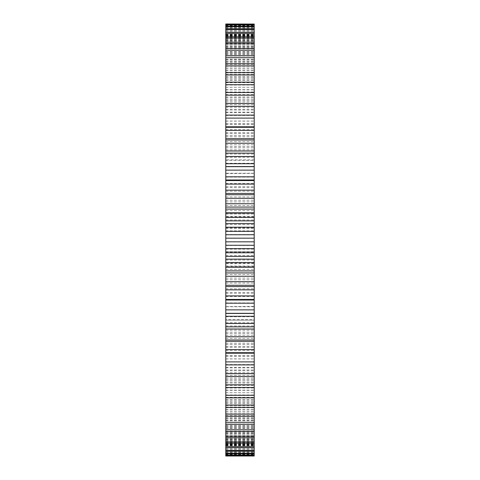 <?xml version="1.0" encoding="UTF-8"?>
<svg xmlns="http://www.w3.org/2000/svg" width="480" height="480" viewBox="0 0 480 480"><rect width="100%" height="100%" fill="white"/><g stroke="black" fill="none" stroke-linecap="round" stroke-linejoin="round"><path stroke-width="0.36" stroke-dasharray="2.4 1.8" d="M225.786 299.43L225.786 300.018M225.786 326.862L225.786 325.956L225.786 326.862M225.786 340.014L225.786 338.382L225.786 340.014M225.786 352.71L225.786 353.196M225.786 364.896L225.786 361.83L225.786 364.896M225.786 376.506L225.786 372.75L225.786 376.506M225.786 387.498L225.786 383.064L225.786 387.498M225.786 397.818L225.786 392.718L225.786 397.818M225.786 407.412L225.786 401.682L225.786 407.412M225.786 416.244L225.786 409.908L225.786 416.244M225.786 424.272L225.786 417.354L225.786 424.272M225.786 431.466L225.786 423.996L225.786 431.466M225.786 437.778L225.786 429.798L225.786 437.778M225.786 443.19L225.786 434.73L225.786 443.19M225.786 447.672L225.786 438.774L225.786 447.672M225.786 451.212L225.786 441.918L225.786 451.212M225.786 453.786L225.786 444.132L225.786 453.786M225.786 455.382L225.786 455.94M225.786 456L225.786 24M254.214 456L254.214 319.596L225.786 319.596L225.786 320.136L254.214 320.136L254.214 24M225.786 306.6L254.214 306.408L225.786 306.6M225.786 173.592L254.214 173.4L225.786 173.592M225.786 159.864L225.786 160.404L254.214 160.404L254.214 159.864L225.786 159.864M225.786 24.06L225.786 24.618M225.786 26.214L225.786 35.868L225.786 26.214M225.786 28.788L225.786 38.082L225.786 28.788M225.786 32.328L225.786 41.226L225.786 32.328M225.786 36.81L225.786 45.27L225.786 36.81M225.786 42.222L225.786 50.202L225.786 42.222M225.786 48.534L225.786 56.004L225.786 48.534M225.786 55.728L225.786 62.646L225.786 55.728M225.786 63.756L225.786 70.092L225.786 63.756M225.786 72.588L225.786 78.318L225.786 72.588M225.786 82.182L225.786 87.282L225.786 82.182M225.786 92.502L225.786 96.936L225.786 92.502M225.786 103.494L225.786 107.25L225.786 103.494M225.786 115.104L225.786 118.17L225.786 115.104M225.786 126.804L225.786 127.29M225.786 139.986L225.786 141.618L225.786 139.986M225.786 153.138L225.786 154.044L225.786 153.138M225.786 179.982L225.786 180.57M225.786 266.448L225.786 251.592L225.786 266.448L225.786 263.196L225.786 266.448L254.214 266.448L254.214 251.592L254.214 266.448L254.214 263.196L254.214 266.448L225.786 266.448M225.786 251.592L225.786 213.552L225.786 251.592L254.214 251.592L254.214 213.552L254.214 251.592L225.786 251.592M225.786 213.552L225.786 216.804L225.786 213.552L254.214 213.552L254.214 216.804L254.214 213.552L225.786 213.552M254.214 299.43L254.214 300.018M254.214 326.862L254.214 325.956L254.214 326.862M254.214 340.014L254.214 338.382L254.214 340.014M254.214 352.71L254.214 353.196M254.214 364.896L254.214 361.83L254.214 364.896M254.214 376.506L254.214 372.75L254.214 376.506M254.214 387.498L254.214 383.064L254.214 387.498M254.214 407.412L254.214 401.682L254.214 407.412M254.214 416.244L254.214 409.908L254.214 416.244M254.214 424.272L254.214 417.354L254.214 424.272M254.214 431.466L254.214 423.996L254.214 431.466M254.214 437.778L254.214 429.798L254.214 437.778M254.214 447.672L254.214 438.774L254.214 447.672M254.214 451.212L254.214 441.918L254.214 451.212M254.214 453.786L254.214 444.132L254.214 453.786M254.214 455.382L254.214 455.94M254.214 319.596L254.214 320.136L254.214 319.596M254.214 24.06L254.214 24.618M254.214 26.214L254.214 35.868L254.214 26.214M254.214 28.788L254.214 38.082L254.214 28.788M254.214 32.328L254.214 41.226L254.214 32.328M254.214 36.81L254.214 45.27L254.214 36.81M254.214 42.222L254.214 50.202L254.214 42.222M254.214 48.534L254.214 56.004L254.214 48.534M254.214 55.728L254.214 62.646L254.214 55.728M254.214 63.756L254.214 70.092L254.214 63.756M254.214 72.588L254.214 78.318L254.214 72.588M254.214 82.182L254.214 87.282L254.214 82.182M254.214 92.502L254.214 96.936L254.214 92.502M254.214 103.494L254.214 107.25L254.214 103.494M254.214 115.104L254.214 118.17L254.214 115.104M254.214 126.804L254.214 127.29M254.214 139.986L254.214 141.618L254.214 139.986M254.214 153.138L254.214 154.044L254.214 153.138M254.214 179.982L254.214 180.57M254.214 269.274L253.986 267.096L254.214 269.274M253.986 268.08L254.214 268.842L254.214 267.096L254.214 268.08M254.214 267.168L254.214 266.646L253.986 267.168M225.786 180.012L254.214 180.012M225.786 299.988L254.214 299.988M225.786 166.86L254.214 166.86M225.786 313.14L254.214 313.14M225.786 154.044L254.214 154.044M225.786 325.956L254.214 325.956M225.786 141.618L254.214 141.618M225.786 338.382L254.214 338.382M225.786 129.642L254.214 129.642M225.786 350.358L254.214 350.358M225.786 118.17L254.214 118.17M225.786 361.83L254.214 361.83M225.786 115.458L254.214 115.458M225.786 364.542L254.214 364.542M225.786 107.25L254.214 107.25M225.786 372.75L254.214 372.75M225.786 104.688L254.214 104.688M225.786 375.312L254.214 375.312M225.786 96.936L254.214 96.936M225.786 383.064L254.214 383.064M225.786 94.53L254.214 94.53M225.786 385.47L254.214 385.47M225.786 87.282L254.214 87.282L225.786 87.258M225.786 392.718L254.214 392.718L225.786 392.742M225.786 85.038L254.214 85.038M225.786 394.962L254.214 394.962M225.786 78.318L254.214 78.318M225.786 401.682L254.214 401.682M225.786 76.248L254.214 76.248M225.786 403.752L254.214 403.752M225.786 70.092L254.214 70.092M225.786 409.908L254.214 409.908M225.786 68.208L254.214 68.208M225.786 411.792L254.214 411.792M225.786 62.646L254.214 62.646M225.786 417.354L254.214 417.354M225.786 60.954L254.214 60.954M225.786 419.046L254.214 419.046M225.786 56.004L254.214 56.004M225.786 423.996L254.214 423.996M225.786 54.516L254.214 54.516M225.786 425.484L254.214 425.484M225.786 50.202L254.214 50.202M225.786 429.798L254.214 429.798M225.786 48.924L254.214 48.924M225.786 431.076L254.214 431.076M225.786 45.27L254.214 45.27L225.786 45.27M225.786 434.73L254.214 434.73L225.786 434.73M225.786 44.202L254.214 44.202M225.786 435.798L254.214 435.798M225.786 41.226L254.214 41.226M225.786 438.774L254.214 438.774M225.786 40.374L254.214 40.374M225.786 439.626L254.214 439.626M225.786 38.082L254.214 38.082M225.786 441.918L254.214 441.918M225.786 37.458L254.214 37.458M225.786 442.542L254.214 442.542M225.786 35.868L254.214 35.868M225.786 444.132L254.214 444.132M225.786 35.466L254.214 35.466M225.786 444.534L254.214 444.534M225.786 34.578L254.214 34.578M225.786 445.422L254.214 445.422M225.786 34.41L254.214 34.41M225.786 445.59L254.214 445.59M225.786 34.23L254.214 34.23M225.786 445.77L254.214 445.77M225.786 34.29L254.214 34.29M225.786 445.71L254.214 445.71M225.786 24.186L254.214 24.186M225.786 455.814L254.214 455.814M225.786 24.372L254.214 24.372M225.786 455.628L254.214 455.628M225.786 34.824L254.214 34.824M225.786 445.176L254.214 445.176M225.786 35.106L254.214 35.106M225.786 444.894L254.214 444.894M225.786 25.29L254.214 25.29M225.786 454.71L254.214 454.71M225.786 25.722L254.214 25.722M225.786 454.278L254.214 454.278M225.786 36.348L254.214 36.348M225.786 443.652L254.214 443.652M225.786 36.858L254.214 36.858M225.786 443.142L254.214 443.142M225.786 27.378L254.214 27.378M225.786 452.622L254.214 452.622M225.786 28.056L254.214 28.056M225.786 451.944L254.214 451.944M225.786 38.802L254.214 38.802M225.786 441.198L254.214 441.198M225.786 39.54L254.214 39.54M225.786 440.46L254.214 440.46M225.786 30.438L254.214 30.438M225.786 449.562L254.214 449.562M225.786 31.356L254.214 31.356M225.786 448.644L254.214 448.644M225.786 42.174L254.214 42.174M225.786 437.826L254.214 437.826M225.786 43.134L254.214 43.134M225.786 436.866L254.214 436.866M225.786 34.452L254.214 34.452M225.786 445.548L254.214 445.548M225.786 35.604L254.214 35.604M225.786 444.396L254.214 444.396M225.786 46.452L254.214 46.452M225.786 433.548L254.214 433.548M225.786 47.628L254.214 47.628M225.786 432.372L254.214 432.372M225.786 39.402L254.214 39.402M225.786 440.598L254.214 440.598M225.786 40.788L254.214 40.788M225.786 439.212L254.214 439.212M225.786 51.612L254.214 51.612M225.786 428.388L254.214 428.388M225.786 52.998L254.214 52.998M225.786 427.002L254.214 427.002M225.786 46.878L254.214 46.878M225.786 433.122L254.214 433.122M225.786 57.63L254.214 57.63M225.786 422.37L254.214 422.37M225.786 59.22L254.214 59.22M225.786 420.78L254.214 420.78M225.786 52.026L254.214 52.026M225.786 427.974L254.214 427.974M225.786 53.856L254.214 53.856M225.786 426.144L254.214 426.144M225.786 64.482L254.214 64.482M225.786 415.518L254.214 415.518M225.786 66.27L254.214 66.27M225.786 413.73L254.214 413.73M225.786 59.634L254.214 59.634M225.786 420.366L254.214 420.366M225.786 61.674L254.214 61.674M225.786 418.326L254.214 418.326M225.786 72.132L254.214 72.132M225.786 407.868L254.214 407.868M225.786 74.112L254.214 74.112M225.786 405.888L254.214 405.888M225.786 68.07L254.214 68.07M225.786 411.93L254.214 411.93M225.786 70.314L254.214 70.314M225.786 409.686L254.214 409.686M225.786 80.55L254.214 80.55M225.786 399.45L254.214 399.45M225.786 82.71L254.214 82.71M225.786 397.29L254.214 397.29M225.786 77.292L254.214 77.292M225.786 402.708L254.214 402.708M225.786 79.722L254.214 79.722M225.786 400.278L254.214 400.278M225.786 89.694L254.214 89.694M225.786 390.306L254.214 390.306M225.786 92.022L254.214 92.022M225.786 387.978L254.214 387.978M225.786 89.862L254.214 89.862M225.786 390.138L254.214 390.138M225.786 99.528L254.214 99.528M225.786 380.472L254.214 380.472M225.786 102.018L254.214 102.018M225.786 377.982L254.214 377.982M225.786 97.914L254.214 97.914M225.786 382.086L254.214 382.086M225.786 100.692L254.214 100.692M225.786 379.308L254.214 379.308M225.786 109.998L254.214 109.998M225.786 370.002L254.214 370.002M225.786 112.638L254.214 112.638M225.786 367.362L254.214 367.362M225.786 109.224L254.214 109.224M225.786 370.776L254.214 370.776M225.786 112.152L254.214 112.152M225.786 367.848L254.214 367.848M225.786 121.062L254.214 121.062M225.786 358.938L254.214 358.938M225.786 123.84L254.214 123.84M225.786 356.16L254.214 356.16M225.786 121.128L254.214 121.128M225.786 358.872L254.214 358.872M225.786 124.2L254.214 124.2M225.786 355.8L254.214 355.8M225.786 132.672L254.214 132.672M225.786 347.328L254.214 347.328M225.786 135.57L254.214 135.57M225.786 344.43L254.214 344.43M225.786 133.578L254.214 133.578M225.786 346.422L254.214 346.422M225.786 136.776L254.214 136.776M225.786 343.224L254.214 343.224M225.786 144.768L254.214 144.768M225.786 335.232L254.214 335.232M225.786 147.78L254.214 147.78M225.786 332.22L254.214 332.22M225.786 146.508L254.214 146.508M225.786 333.492L254.214 333.492M225.786 149.82L254.214 149.82M225.786 330.18L254.214 330.18M225.786 157.302L254.214 157.302M225.786 322.698L254.214 322.698M225.786 163.278L254.214 163.278M225.786 316.722L254.214 316.722M225.786 170.208L254.214 170.208M225.786 309.792L254.214 309.792M225.786 177.084L254.214 177.084M225.786 302.916L254.214 302.916M225.786 183.438L254.214 183.438M225.786 296.562L254.214 296.562M225.786 186.696L254.214 186.696M225.786 293.304L254.214 293.304M225.786 187.62L254.214 187.62M225.786 292.38L254.214 292.38M225.786 191.178L254.214 191.178M225.786 288.822L254.214 288.822M225.786 196.926L254.214 196.926M225.786 283.074L254.214 283.074M225.786 200.232L254.214 200.232M225.786 279.768L254.214 279.768M225.786 201.888L254.214 201.888M225.786 278.112L254.214 278.112M225.786 205.494L254.214 205.494M225.786 274.506L254.214 274.506M225.786 210.606L254.214 210.606M225.786 269.394L254.214 269.394M225.786 213.954L254.214 213.954M225.786 266.046L254.214 266.046M225.786 216.33L254.214 216.33M225.786 263.67L254.214 263.67M225.786 219.966L254.214 219.966M225.786 260.034L254.214 260.034M225.786 224.424L254.214 224.424M225.786 255.576L254.214 255.576M225.786 227.796L254.214 227.796M225.786 252.204L254.214 252.204M225.786 230.874L254.214 230.874M225.786 249.126L254.214 249.126M225.786 234.534L254.214 234.534M225.786 245.466L254.214 245.466M225.786 238.308L254.214 238.308M225.786 241.692L254.214 241.692M225.786 228.408L254.214 228.408L225.786 228.408M254.214 268.716L253.986 267.594L253.986 268.704M254.214 268.224L253.986 267.666L253.986 268.842L253.986 267.474L253.986 268.224M254.214 159.846L225.786 159.846M254.214 320.154L225.786 320.154M254.214 173.268L225.786 173.268M254.214 306.732L225.786 306.732M254.214 216.804L225.786 216.804M254.214 263.196L225.786 263.196"/><path stroke-width="0.72" d="M225.786 118.11L254.214 118.11L254.214 115.104L225.786 115.104L225.786 238.17L254.214 238.17L254.214 364.896L225.786 364.896L225.786 361.89L254.214 361.89M225.786 238.17L225.786 241.83L254.214 241.83M225.786 234.738L254.214 234.738L254.214 238.17M225.786 241.83L225.786 245.262L254.214 245.262M225.786 245.262L225.786 361.89M225.786 364.542L225.786 456L254.214 456L254.214 364.542M225.786 24.06L254.214 24.06L225.786 24L225.786 115.458M254.214 24.06L254.214 115.458M254.214 118.11L254.214 234.738M225.786 231.36L254.214 231.36M225.786 248.64L254.214 248.64M225.786 227.244L254.214 227.244M225.786 252.756L254.214 252.756M225.786 223.59L254.214 223.59M225.786 256.41L254.214 256.41M225.786 220.866L254.214 220.866M225.786 259.134L254.214 259.134M225.786 217.5L254.214 217.5M225.786 262.5L254.214 262.5M225.786 212.718L254.214 212.718M225.786 267.282L254.214 267.282M225.786 209.088L254.214 209.088M225.786 270.912L254.214 270.912M225.786 207.078L254.214 207.078M225.786 272.922L254.214 272.922M225.786 203.742L254.214 203.742M225.786 276.258L254.214 276.258M225.786 198.312L254.214 198.312M225.786 281.688L254.214 281.688M225.786 194.73L254.214 194.73M225.786 285.27L254.214 285.27M225.786 193.44L254.214 193.44M225.786 286.56L254.214 286.56M225.786 190.152L254.214 190.152M225.786 289.848L254.214 289.848M225.786 184.098L254.214 184.098M225.786 295.902L254.214 295.902M225.786 180.57L254.214 180.57M225.786 299.43L254.214 299.43M225.786 176.79L254.214 176.79M225.786 303.21L254.214 303.21M225.786 170.142L254.214 170.142M225.786 309.858L254.214 309.858M225.786 166.686L254.214 166.686M225.786 313.314L254.214 313.314M225.786 163.71L254.214 163.71M225.786 316.29L254.214 316.29M225.786 156.498L254.214 156.498M225.786 323.502L254.214 323.502M225.786 153.138L254.214 153.138M225.786 326.862L254.214 326.862M225.786 150.984L254.214 150.984M225.786 329.016L254.214 329.016M225.786 143.244L254.214 143.244M225.786 336.756L254.214 336.756M225.786 139.986L254.214 139.986M225.786 340.014L254.214 340.014M225.786 138.66L254.214 138.66M225.786 341.34L254.214 341.34M225.786 130.422L254.214 130.422M225.786 349.578L254.214 349.578M225.786 127.29L254.214 127.29M225.786 352.71L254.214 352.71M225.786 126.804L254.214 126.804M225.786 353.196L254.214 353.196M225.786 106.344L254.214 106.344M225.786 373.656L254.214 373.656M225.786 103.494L254.214 103.494M225.786 376.506L254.214 376.506M225.786 95.196L254.214 95.196M225.786 384.804L254.214 384.804M225.786 92.502L254.214 92.502M225.786 387.498L254.214 387.498M225.786 84.708L254.214 84.708M225.786 395.292L254.214 395.292M225.786 82.182L254.214 82.182M225.786 397.818L254.214 397.818M225.786 74.922L254.214 74.922M225.786 405.078L254.214 405.078M225.786 72.588L254.214 72.588M225.786 407.412L254.214 407.412M225.786 65.892L254.214 65.892M225.786 414.108L254.214 414.108M225.786 63.756L254.214 63.756M225.786 416.244L254.214 416.244M225.786 57.66L254.214 57.66M225.786 422.34L254.214 422.34M225.786 55.728L254.214 55.728M225.786 424.272L254.214 424.272M225.786 50.256L254.214 50.256M225.786 429.744L254.214 429.744M225.786 48.534L254.214 48.534M225.786 431.466L254.214 431.466M225.786 43.722L254.214 43.722M225.786 436.278L254.214 436.278M225.786 42.222L254.214 42.222M225.786 437.778L254.214 437.778M225.786 38.082L254.214 38.082M225.786 441.918L254.214 441.918M225.786 36.81L254.214 36.81M225.786 443.19L254.214 443.19M225.786 33.36L254.214 33.36M225.786 446.64L254.214 446.64M225.786 32.328L254.214 32.328M225.786 447.672L254.214 447.672M225.786 29.586L254.214 29.586M225.786 450.414L254.214 450.414M225.786 28.788L254.214 28.788M225.786 451.212L254.214 451.212M225.786 26.766L254.214 26.766M225.786 453.234L254.214 453.234M225.786 26.214L254.214 26.214M225.786 453.786L254.214 453.786M225.786 24.924L254.214 24.924M225.786 455.076L254.214 455.076M225.786 24.618L254.214 24.618M225.786 455.382L254.214 455.382M225.786 455.94L254.214 455.94M254.214 179.982L225.786 179.982M254.214 300.018L225.786 300.018M254.214 166.56L225.786 166.56M254.214 313.44L225.786 313.44"/></g></svg>
